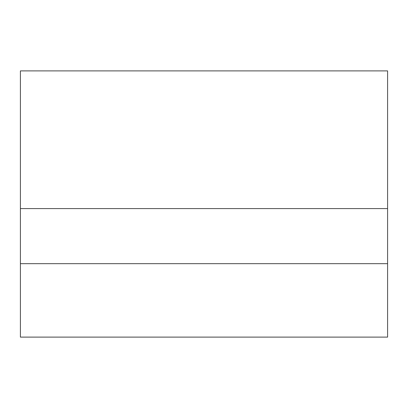 <?xml version="1.0" encoding="UTF-8"?>
<svg xmlns="http://www.w3.org/2000/svg" width="408" height="408" viewBox="0 0 408 408"><rect width="100%" height="100%" fill="white"/><g stroke="black" fill="none" stroke-linecap="round" stroke-linejoin="round"><path stroke-width="0.61" d="M387.6 263.67L20.4 263.67L20.4 337.11L387.6 337.11L387.6 70.89L20.4 70.89L20.4 208.59L387.6 208.59M20.4 263.67L20.4 208.59"/></g></svg>
